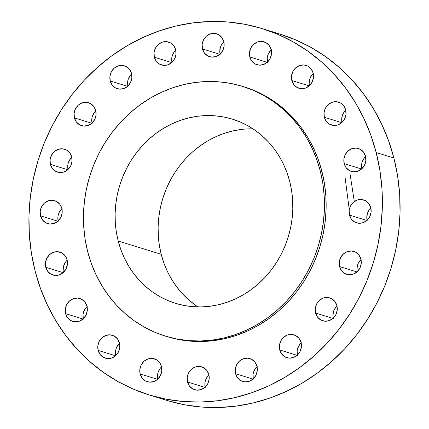 <?xml version="1.0" encoding="UTF-8"?>
<svg xmlns="http://www.w3.org/2000/svg" width="429" height="429" viewBox="0 0 429 429"><rect width="100%" height="100%" fill="white"/><g stroke="black" fill="none" stroke-linecap="round" stroke-linejoin="round"><path stroke-width="0.64" d="M50.381 164.366L67.755 169.734L50.381 164.366L52.3 168.415L55.555 171.278L59.642 172.528L63.942 171.97L67.798 169.696L70.629 166.044L71.997 161.572L71.697 156.966A11.98 10.956 107.2 0 1 68.613 168.903A11.98 10.956 107.2 0 1 57.502 172.115A11.98 10.956 107.2 0 1 50.381 164.366A11.98 10.956 107.2 0 1 53.464 152.429A11.98 10.956 107.2 0 1 64.575 149.222A11.98 10.956 107.2 0 1 71.697 156.966L69.777 152.922L66.522 150.059L62.436 148.809L58.135 149.362L54.279 151.641L51.453 155.293L50.08 159.76L50.381 164.366M74.405 117.895L91.779 123.257L74.405 117.895L76.324 121.938L79.58 124.801L83.666 126.051L87.966 125.493L91.822 123.22L94.653 119.568L96.021 115.095L95.721 110.489A11.98 10.956 107.2 0 1 92.637 122.426A11.98 10.956 107.2 0 1 81.526 125.638A11.98 10.956 107.2 0 1 74.405 117.895A11.98 10.956 107.2 0 1 77.488 105.952A11.98 10.956 107.2 0 1 88.599 102.745A11.98 10.956 107.2 0 1 95.721 110.489L93.801 106.446L90.546 103.582L86.46 102.333L82.159 102.885L78.303 105.164L75.472 108.816L74.104 113.283L74.405 117.895M110.232 80.968L127.606 86.331L110.232 80.968L112.151 85.012L115.406 87.875L119.493 89.125L123.793 88.567L127.649 86.293L130.48 82.641L131.848 78.169L131.547 73.563A11.98 10.956 107.2 0 1 128.464 85.5A11.98 10.956 107.2 0 1 117.353 88.712A11.98 10.956 107.2 0 1 110.232 80.968A11.98 10.956 107.2 0 1 113.315 69.031A11.98 10.956 107.2 0 1 124.426 65.819A11.98 10.956 107.2 0 1 131.547 73.563L129.628 69.519L126.373 66.656L122.286 65.406L117.986 65.959L114.13 68.238L111.299 71.89L109.931 76.357L110.232 80.968M154.354 57.207L171.729 62.575L154.354 57.207L156.274 61.25L159.529 64.114L163.615 65.364L167.916 64.811L171.772 62.532L174.603 58.88L175.97 54.413L175.67 49.807A11.98 10.956 107.2 0 1 172.587 61.744A11.98 10.956 107.2 0 1 161.476 64.951A11.98 10.956 107.2 0 1 154.354 57.207A11.98 10.956 107.2 0 1 157.438 45.27A11.98 10.956 107.2 0 1 168.549 42.058A11.98 10.956 107.2 0 1 175.67 49.807L173.75 45.758L170.495 42.895L166.409 41.645L162.108 42.203L158.253 44.477L155.421 48.128L154.054 52.601L154.354 57.207M202.456 48.938L219.825 54.306L202.456 48.938L204.376 52.981L207.631 55.85L211.717 57.1L216.018 56.542L219.873 54.263L222.699 50.611L224.072 46.144L223.772 41.538A11.98 10.956 107.2 0 1 220.688 53.475A11.98 10.956 107.2 0 1 209.577 56.687A11.98 10.956 107.2 0 1 202.456 48.938A11.98 10.956 107.2 0 1 205.539 37.001A11.98 10.956 107.2 0 1 216.65 33.789A11.98 10.956 107.2 0 1 223.772 41.538L221.847 37.495L218.597 34.626L214.511 33.376L210.21 33.934L206.354 36.213L203.523 39.859L202.156 44.332L202.456 48.938M249.823 56.971L267.197 62.339L249.823 56.971L251.748 61.015L254.998 63.883L259.084 65.133L263.385 64.575L267.24 62.296L270.072 58.644L271.439 54.177L271.139 49.571A11.98 10.956 107.2 0 1 268.055 61.508A11.98 10.956 107.2 0 1 256.944 64.72A11.98 10.956 107.2 0 1 249.823 56.971A11.98 10.956 107.2 0 1 252.906 45.034A11.98 10.956 107.2 0 1 264.017 41.822A11.98 10.956 107.2 0 1 271.139 49.571L269.219 45.528L265.969 42.659L261.878 41.409L257.582 41.967L253.721 44.246L250.895 47.892L249.522 52.365L249.823 56.971M291.827 80.518L309.196 85.886L291.827 80.518L293.747 84.567L297.002 87.43L301.088 88.68L305.389 88.122L309.245 85.843L312.076 82.196L313.443 77.724L313.143 73.118A11.98 10.956 107.2 0 1 310.06 85.055A11.98 10.956 107.2 0 1 298.949 88.267A11.98 10.956 107.2 0 1 291.827 80.518A11.98 10.956 107.2 0 1 294.911 68.581A11.98 10.956 107.2 0 1 306.022 65.369A11.98 10.956 107.2 0 1 313.143 73.118L311.223 69.074L307.968 66.205L303.882 64.956L299.581 65.514L295.726 67.793L292.894 71.445L291.527 75.912L291.827 80.518M324.351 117.278L341.72 122.64L324.351 117.278L326.271 121.321L329.52 124.185L333.612 125.434L337.907 124.882L341.768 122.603L344.594 118.951L345.967 114.484L345.667 109.872A11.98 10.956 107.2 0 1 342.583 121.809A11.98 10.956 107.2 0 1 331.472 125.021A11.98 10.956 107.2 0 1 324.351 117.278A11.98 10.956 107.2 0 1 327.434 105.341A11.98 10.956 107.2 0 1 338.545 102.129A11.98 10.956 107.2 0 1 345.667 109.872L343.742 105.829L340.492 102.965L336.406 101.716L332.105 102.274L328.249 104.547L325.418 108.199L324.051 112.671L324.351 117.278M344.208 163.647L361.583 169.01L344.208 163.647L346.133 167.691L349.383 170.554L353.469 171.804L357.77 171.246L361.626 168.972L364.457 165.321L365.824 160.848L365.524 156.242A11.98 10.956 107.2 0 1 362.441 168.179A11.98 10.956 107.2 0 1 351.33 171.391A11.98 10.956 107.2 0 1 344.208 163.647A11.98 10.956 107.2 0 1 347.292 151.71A11.98 10.956 107.2 0 1 358.403 148.498A11.98 10.956 107.2 0 1 365.524 156.242L363.604 152.198L360.349 149.335L356.263 148.085L351.962 148.638L348.107 150.917L345.281 154.569L343.908 159.036L344.208 163.647M349.463 215.085L366.833 220.452L349.463 215.085L351.383 219.133L354.638 221.997L358.724 223.246L363.025 222.689L366.881 220.415L369.712 216.763L371.08 212.291L370.779 207.684A11.98 10.956 107.2 0 1 367.696 219.621A11.98 10.956 107.2 0 1 356.585 222.833A11.98 10.956 107.2 0 1 349.463 215.085A11.98 10.956 107.2 0 1 352.547 203.148A11.98 10.956 107.2 0 1 363.658 199.935A11.98 10.956 107.2 0 1 370.779 207.684L368.86 203.641L365.605 200.772L361.518 199.523L357.218 200.08L353.362 202.359L350.531 206.011L349.163 210.478L349.463 215.085M339.596 266.565L356.966 271.932L339.596 266.565L341.516 270.608L344.766 273.477L348.857 274.726L353.153 274.169L357.014 271.889L359.84 268.238L361.213 263.771L360.912 259.164A11.98 10.956 107.2 0 1 357.829 271.101A11.98 10.956 107.2 0 1 346.718 274.308A11.98 10.956 107.2 0 1 339.596 266.565A11.98 10.956 107.2 0 1 342.68 254.628A11.98 10.956 107.2 0 1 353.791 251.415A11.98 10.956 107.2 0 1 360.912 259.164L358.987 255.116L355.738 252.252L351.651 251.003L347.351 251.56L343.495 253.834L340.664 257.486L339.296 261.958L339.596 266.565M315.572 313.041L332.947 318.409L315.572 313.041L317.492 317.085L320.747 319.948L324.833 321.198L329.134 320.645L332.99 318.366L335.821 314.714L337.189 310.247L336.888 305.641A11.98 10.956 107.2 0 1 333.805 317.578A11.98 10.956 107.2 0 1 322.694 320.785A11.98 10.956 107.2 0 1 315.572 313.041A11.98 10.956 107.2 0 1 318.656 301.104A11.98 10.956 107.2 0 1 329.767 297.892A11.98 10.956 107.2 0 1 336.888 305.641L334.969 301.592L331.714 298.729L327.627 297.479L323.327 298.037L319.471 300.311L316.64 303.963L315.272 308.435L315.572 313.041M279.746 349.967L297.12 355.335L279.746 349.967L281.665 354.011L284.92 356.874L289.007 358.124L293.307 357.571L297.163 355.292L299.994 351.641L301.362 347.174L301.061 342.562A11.98 10.956 107.2 0 1 297.978 354.499A11.98 10.956 107.2 0 1 286.867 357.711A11.98 10.956 107.2 0 1 279.746 349.967A11.98 10.956 107.2 0 1 282.829 338.031A11.98 10.956 107.2 0 1 293.94 334.818A11.98 10.956 107.2 0 1 301.061 342.562L299.142 338.519L295.887 335.655L291.8 334.406L287.5 334.963L283.644 337.237L280.813 340.889L279.445 345.361L279.746 349.967M235.623 373.729L252.997 379.091L235.623 373.729L237.543 377.772L240.798 380.636L244.884 381.885L249.185 381.327L253.04 379.054L255.872 375.402L257.239 370.929L256.939 366.323A11.98 10.956 107.2 0 1 253.855 378.26A11.98 10.956 107.2 0 1 242.744 381.472A11.98 10.956 107.2 0 1 235.623 373.729A11.98 10.956 107.2 0 1 238.706 361.786A11.98 10.956 107.2 0 1 249.817 358.58A11.98 10.956 107.2 0 1 256.939 366.323L255.019 362.28L251.764 359.416L247.678 358.167L243.377 358.719L239.521 360.998L236.69 364.65L235.323 369.117L235.623 373.729M187.521 381.992L204.896 387.36L187.521 381.992L189.441 386.041L192.696 388.905L196.782 390.154L201.083 389.596L204.939 387.317L207.77 383.671L209.137 379.198L208.837 374.592A11.98 10.956 107.2 0 1 205.754 386.529A11.98 10.956 107.2 0 1 194.643 389.741A11.98 10.956 107.2 0 1 187.521 381.992A11.98 10.956 107.2 0 1 190.605 370.055A11.98 10.956 107.2 0 1 201.716 366.843A11.98 10.956 107.2 0 1 208.837 374.592L206.917 370.549L203.662 367.68L199.576 366.43L195.275 366.988L191.42 369.267L188.588 372.919L187.221 377.386L187.521 381.992M140.149 373.959L157.523 379.327L140.149 373.959L142.074 378.008L145.324 380.872L149.41 382.121L153.711 381.563L157.572 379.29L160.398 375.638L161.771 371.165L161.47 366.559A11.98 10.956 107.2 0 1 158.381 378.496A11.98 10.956 107.2 0 1 147.276 381.708A11.98 10.956 107.2 0 1 140.149 373.959A11.98 10.956 107.2 0 1 143.238 362.022A11.98 10.956 107.2 0 1 154.343 358.81A11.98 10.956 107.2 0 1 161.47 366.559L159.545 362.516L156.295 359.647L152.209 358.397L147.908 358.955L144.047 361.234L141.221 364.886L139.854 369.353L140.149 373.959M98.15 350.413L115.524 355.78L98.15 350.413L100.07 354.456L103.325 357.325L107.411 358.574L111.712 358.017L115.567 355.738L118.399 352.086L119.766 347.619L119.466 343.012A11.98 10.956 107.2 0 1 116.382 354.949A11.98 10.956 107.2 0 1 105.271 358.161A11.98 10.956 107.2 0 1 98.15 350.413A11.98 10.956 107.2 0 1 101.233 338.476A11.98 10.956 107.2 0 1 112.344 335.264A11.98 10.956 107.2 0 1 119.466 343.012L117.546 338.969L114.291 336.1L110.205 334.851L105.904 335.408L102.048 337.687L99.217 341.334L97.85 345.806L98.15 350.413M65.626 313.658L83.001 319.02L65.626 313.658L67.546 317.701L70.801 320.565L74.887 321.814L79.188 321.262L83.044 318.983L85.875 315.331L87.243 310.864L86.942 306.252A11.98 10.956 107.2 0 1 83.859 318.189A11.98 10.956 107.2 0 1 72.748 321.401A11.98 10.956 107.2 0 1 65.626 313.658A11.98 10.956 107.2 0 1 68.71 301.721A11.98 10.956 107.2 0 1 79.821 298.509A11.98 10.956 107.2 0 1 86.942 306.252L85.022 302.209L81.767 299.345L77.681 298.096L73.38 298.654L69.525 300.927L66.693 304.579L65.326 309.052L65.626 313.658M40.514 215.846L57.888 221.214L40.514 215.846L42.433 219.889L45.689 222.758L49.775 224.008L54.075 223.45L57.931 221.171L60.762 217.519L62.13 213.052L61.83 208.446A11.98 10.956 107.2 0 1 58.746 220.383A11.98 10.956 107.2 0 1 47.635 223.595A11.98 10.956 107.2 0 1 40.514 215.846A11.98 10.956 107.2 0 1 43.597 203.909A11.98 10.956 107.2 0 1 54.708 200.697A11.98 10.956 107.2 0 1 61.83 208.446L59.91 204.402L56.655 201.533L52.569 200.284L48.268 200.842L44.412 203.121L41.581 206.767L40.213 211.24L40.514 215.846M45.769 267.288L63.138 272.656L45.769 267.288L47.689 271.332L50.938 274.195L55.03 275.445L59.325 274.892L63.186 272.613L66.012 268.962L67.385 264.495L67.085 259.883A11.98 10.956 107.2 0 1 64.001 271.825A11.98 10.956 107.2 0 1 52.89 275.032A11.98 10.956 107.2 0 1 45.769 267.288A11.98 10.956 107.2 0 1 48.852 255.352A11.98 10.956 107.2 0 1 59.963 252.139A11.98 10.956 107.2 0 1 67.085 259.883L65.16 255.84L61.91 252.976L57.824 251.726L53.523 252.284L49.662 254.558L46.836 258.21L45.469 262.682L45.769 267.288M344.911 176.137L349.27 209.743M354.311 201.598L349.941 173.273M149.072 394.921L166.784 400.391A191.693 175.257 -72.8 0 0 344.53 349.008A191.693 175.257 -72.8 0 0 393.892 158.011L376.185 152.542A191.693 175.257 107.2 0 1 326.823 343.538A191.693 175.257 107.2 0 1 149.072 394.921A191.693 175.257 107.2 0 1 35.108 270.989L31.376 252.976L29.328 234.566L28.968 215.937L30.32 197.265L33.355 178.737L38.047 160.526L44.359 142.803L52.22 125.751L61.562 109.524L72.287 94.283L84.298 80.175L97.48 67.332L111.701 55.877L126.828 45.924L142.718 37.575L159.207 30.899L176.147 25.965L193.372 22.817L210.714 21.493L228.003 22.002L245.082 24.335L261.781 28.475L277.938 34.379L293.398 41.994L308.011 51.244L321.643 62.039L334.159 74.276L345.431 87.832L355.362 102.59L363.846 118.393L370.812 135.097L376.185 152.542L393.892 158.011A191.693 175.257 -72.8 0 0 279.928 34.079L262.216 28.609A191.693 175.257 107.2 0 1 376.185 152.542L379.917 170.554L381.966 188.964L382.319 207.593L380.973 226.265L377.938 244.793L373.246 263.009L366.934 280.727L359.073 297.78L349.732 314.007L339.007 329.247L326.995 343.361L313.814 356.199L299.592 367.653L284.465 377.606L268.575 385.955L252.086 392.632L235.146 397.565L217.921 400.713L200.579 402.037L183.29 401.528L166.211 399.195L149.512 395.055L133.355 389.151L117.895 381.537L103.276 372.286L89.65 361.491L77.134 349.26L65.862 335.698L55.931 320.94L47.442 305.137L40.482 288.433L35.108 270.989A191.693 175.257 107.2 0 1 84.47 79.992A191.693 175.257 107.2 0 1 262.216 28.609M165.39 336.121L167.074 336.642A130.7 119.493 -72.8 0 0 288.267 301.608A130.7 119.493 -72.8 0 0 321.922 171.386L320.238 170.865A130.7 119.493 107.2 0 1 286.583 301.088A130.7 119.493 107.2 0 1 165.39 336.121A130.7 119.493 107.2 0 1 87.682 251.625L85.14 239.344L83.741 226.791L83.499 214.087L84.416 201.357L86.486 188.722L89.688 176.308L93.989 164.227L99.351 152.595L105.722 141.532L113.031 131.14L121.225 121.52L130.212 112.763L139.908 104.955L150.22 98.171L161.052 92.476L172.297 87.924L183.848 84.561L195.592 82.416L207.411 81.515L219.203 81.859L230.85 83.451L242.235 86.272L253.249 90.299L263.792 95.49L273.756 101.796L283.049 109.159L291.581 117.498L299.27 126.748L306.038 136.803L311.824 147.581L316.57 158.971L320.238 170.865L321.922 171.386A130.7 119.493 -72.8 0 0 244.219 86.889L242.53 86.368A130.7 119.493 107.2 0 1 320.238 170.865L322.78 183.145L324.179 195.699L324.421 208.403L323.504 221.128L321.434 233.762L318.232 246.182L313.931 258.263L308.569 269.889L302.198 280.952L294.884 291.345L286.695 300.965L277.708 309.722L268.012 317.53L257.7 324.319L246.868 330.014L235.623 334.561L224.072 337.929L212.328 340.074L200.504 340.975L188.717 340.631L177.07 339.039L165.685 336.213L154.671 332.191L144.128 327L134.164 320.694L124.871 313.331L116.339 304.987L108.65 295.742L101.882 285.682L96.096 274.909L91.345 263.519L87.682 251.625A130.7 119.493 107.2 0 1 121.337 121.402A130.7 119.493 107.2 0 1 242.53 86.368M252.965 128.845A96.386 88.122 -72.8 0 0 161.213 254.306L118.211 241.023A96.386 88.122 107.2 0 1 143.029 144.986A96.386 88.122 107.2 0 1 232.405 119.149A96.386 88.122 107.2 0 1 289.709 181.467A96.386 88.122 107.2 0 1 264.891 277.504A96.386 88.122 107.2 0 1 175.515 303.341A96.386 88.122 107.2 0 1 118.211 241.023L161.213 254.306A96.386 88.122 -72.8 0 0 197.962 306.928M118.211 241.023L120.914 249.796L124.415 258.194L128.679 266.141L133.671 273.557L139.345 280.378L145.635 286.529L152.488 291.956L159.835 296.611L167.61 300.434L175.734 303.405L184.132 305.486L192.718 306.66L201.41 306.917L210.135 306.252L218.795 304.67L227.311 302.188L235.601 298.831L243.592 294.632L251.196 289.629L258.349 283.869L264.977 277.413L271.015 270.318L276.41 262.655L281.108 254.494L285.06 245.919L288.229 237.012L290.594 227.853L292.117 218.533L292.798 209.148L292.616 199.78L291.586 190.524L289.709 181.467L287.006 172.694L283.505 164.296L279.241 156.349L274.249 148.927L268.575 142.112L262.285 135.961L255.432 130.529L248.085 125.879L240.31 122.05L232.186 119.085L223.788 116.999L215.202 115.83L206.505 115.573L197.785 116.238L189.125 117.819L180.609 120.302L172.319 123.659L164.328 127.858L156.724 132.861L149.571 138.621L142.943 145.077L136.905 152.172L131.51 159.835L126.812 167.996L122.86 176.571L119.691 185.478L117.326 194.637L115.803 203.952L115.122 213.342L115.304 222.71L116.334 231.966L118.211 241.023M167.058 336.636L178.759 339.559L190.401 341.152L202.193 341.495L214.017 340.594L225.761 338.449L237.307 335.087L248.552 330.534L259.384 324.839L269.702 318.05L279.397 310.242L288.385 301.49L296.573 291.865L303.888 281.478L310.253 270.409L315.615 258.784L319.916 246.702L323.117 234.288L325.187 221.648L326.104 208.923L325.863 196.219L324.463 183.666L321.922 171.386L318.259 159.491L313.513 148.102L307.722 137.328L300.954 127.268L293.264 118.023L284.733 109.679L275.439 102.317L265.476 96.01L254.933 90.819L243.919 86.797M167.219 400.525L183.918 404.665L200.997 406.998L218.286 407.507L235.628 406.183L252.853 403.035L269.793 398.101L286.282 391.425L302.172 383.076L317.299 373.123L331.52 361.668L344.701 348.825L356.714 334.717L367.439 319.476L376.78 303.249L384.641 286.197L390.953 268.474L395.645 250.263L398.68 231.735L400.032 213.063L399.672 194.434L397.624 176.024L393.892 158.011L388.518 140.567L381.558 123.863L373.069 108.06L363.138 93.302L351.866 79.74L339.35 67.509L325.724 56.714L311.105 47.463L295.645 39.849L279.488 33.945M68.088 169.836L67.787 165.229L68.27 162.934L70.415 158.794L71.986 157.111M92.112 123.359L91.811 118.753L92.294 116.457L94.434 112.318L96.01 110.634M127.939 86.438L127.638 81.826L128.121 79.531L130.26 75.391L131.837 73.708M172.061 62.677L171.761 58.071L172.243 55.77L174.383 51.63L175.96 49.946M220.163 54.408L219.798 52.134L220.345 47.506L221.23 45.329L224.061 41.683M267.53 62.441L267.229 57.835L267.717 55.539L268.602 53.362L271.428 49.71M309.534 85.988L309.17 83.714L309.717 79.086L311.856 74.946L313.433 73.262M342.058 122.748L341.693 120.469L342.24 115.841L344.38 111.701L345.956 110.017M361.915 169.117L361.615 164.505L362.097 162.21L364.242 158.07L365.814 156.387M367.17 220.554L366.806 218.281L367.353 213.653L369.492 209.513L371.069 207.829M357.303 272.034L356.939 269.761L357.486 265.133L358.371 262.956L361.202 259.304M333.279 318.511L332.915 316.232L333.462 311.61L334.347 309.432L337.178 305.78M297.453 355.437L297.152 350.831L297.635 348.53L299.774 344.39L301.351 342.707M253.33 379.193L253.03 374.587L253.512 372.292L255.652 368.152L257.228 366.468M205.228 387.462L204.928 382.856L205.411 380.561L207.55 376.421L209.127 374.737M157.861 379.429L157.497 377.155L158.044 372.528L160.183 368.388L161.76 366.704M115.857 355.882L115.557 351.276L116.039 348.981L116.924 346.804L119.755 343.157M83.333 319.128L83.033 314.516L83.516 312.221L85.661 308.081L87.232 306.397M58.221 221.316L57.92 216.709L58.403 214.414L59.288 212.237L62.119 208.585M63.476 272.758L63.111 270.479L63.658 265.851L65.798 261.711L67.374 260.028M195.49 305.239L188.637 299.812L182.346 293.661L176.678 286.84L171.686 279.424L167.417 271.477L163.916 263.079L161.213 254.306L159.336 245.249L158.306 235.993L158.129 226.625L158.805 217.235L160.333 207.92L162.693 198.761L165.867 189.854L169.82 181.279L174.517 173.118L179.907 165.455L185.95 158.36L192.578 151.904L199.726 146.144L207.336 141.141L215.32 136.942L223.616 133.585L232.132 131.102L240.792 129.52M67.165 260.215A11.98 10.956 -72.8 0 0 63.395 272.426M61.91 208.778A11.98 10.956 -72.8 0 0 58.14 220.983M87.023 306.585A11.98 10.956 -72.8 0 0 83.253 318.795M119.546 343.345A11.98 10.956 -72.8 0 0 115.776 355.55M161.551 366.892A11.98 10.956 -72.8 0 0 157.781 379.097M208.918 374.925A11.98 10.956 -72.8 0 0 205.148 387.13M257.019 366.656A11.98 10.956 -72.8 0 0 253.249 378.861M301.142 342.894A11.98 10.956 -72.8 0 0 297.372 355.105M336.969 305.974A11.98 10.956 -72.8 0 0 333.199 318.179M360.993 259.497A11.98 10.956 -72.8 0 0 357.223 271.702M370.86 208.017A11.98 10.956 -72.8 0 0 367.09 220.222M365.605 156.574A11.98 10.956 -72.8 0 0 361.835 168.785M345.747 110.205A11.98 10.956 -72.8 0 0 341.977 122.415M313.224 73.45A11.98 10.956 -72.8 0 0 309.454 85.655M271.219 49.903A11.98 10.956 -72.8 0 0 267.449 62.108M223.852 41.87A11.98 10.956 -72.8 0 0 220.082 54.075M175.751 50.139A11.98 10.956 -72.8 0 0 171.981 62.344M131.628 73.895A11.98 10.956 -72.8 0 0 127.858 86.106M95.801 110.821A11.98 10.956 -72.8 0 0 92.031 123.026M71.777 157.298A11.98 10.956 -72.8 0 0 68.007 169.503"/></g></svg>
